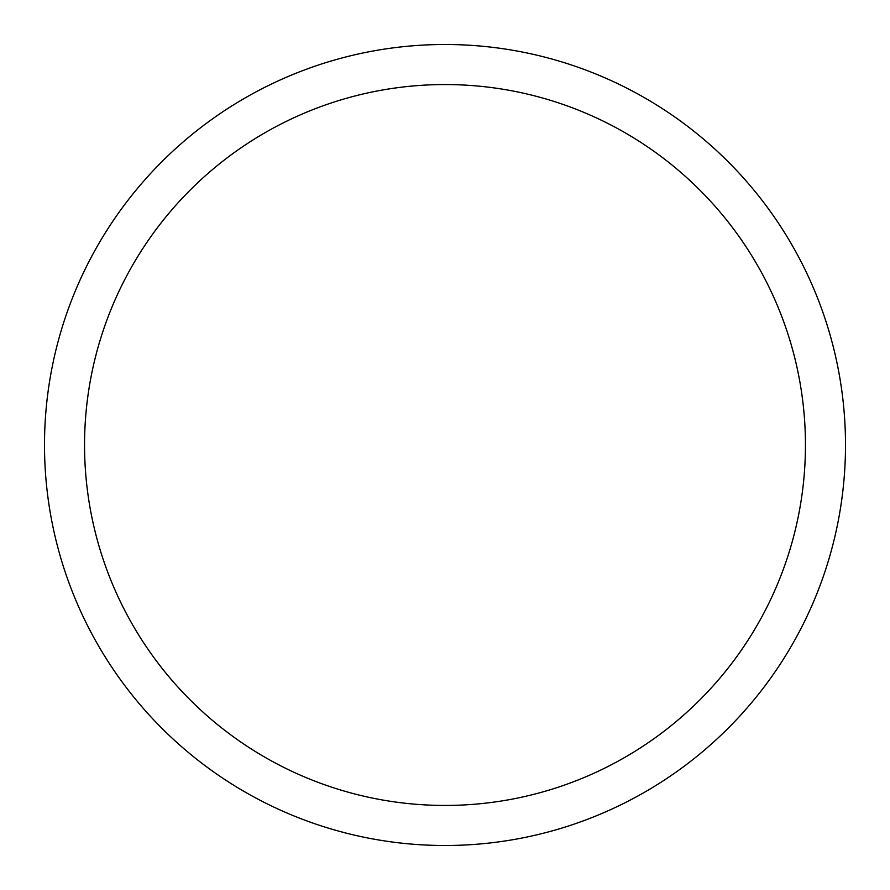 <?xml version="1.0" encoding="UTF-8"?>
<svg xmlns="http://www.w3.org/2000/svg" width="890" height="890" viewBox="0 0 890 890"><rect width="100%" height="100%" fill="white"/><g stroke="black" fill="none" stroke-linecap="round" stroke-linejoin="round"><path stroke-width="1.33" d="M44.5 445A400.5 400.5 0 0 1 645.25 98.156A400.5 400.5 0 0 1 645.25 791.844A400.5 400.5 0 0 1 44.5 445M84.55 445A360.45 360.45 0 0 1 625.225 132.844A360.45 360.45 0 0 1 625.225 757.156A360.45 360.45 0 0 1 84.55 445"/></g></svg>
